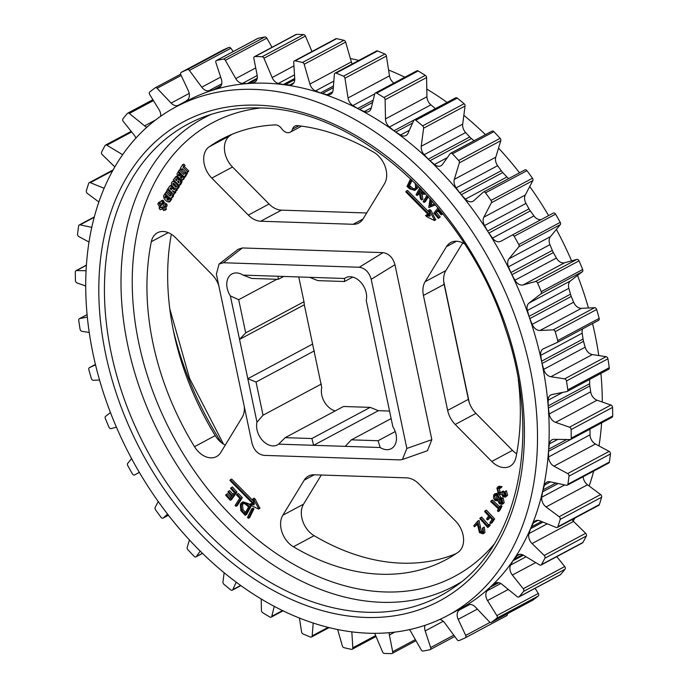 <?xml version="1.0" encoding="UTF-8"?>
<svg xmlns="http://www.w3.org/2000/svg" width="688" height="688" viewBox="0 0 688 688"><rect width="100%" height="100%" fill="white"/><g stroke="black" fill="none" stroke-linecap="round" stroke-linejoin="round"><path stroke-width="1.03" d="M392.857 426.715L366.24 300.415A16.675 11.834 -118.1 0 0 366.214 292.856A16.675 11.834 -118.1 0 0 345.711 277.728A16.675 11.834 -118.1 0 0 344.559 278.477L344.499 281.512L317.822 280.627L309.6 277.316L278.004 276.266L278.33 279.319L251.653 278.434L243.045 275.105A16.675 11.834 -118.1 0 0 231.959 273.953A16.675 11.834 -118.1 0 0 230.368 295.909L238.693 299.693L245.685 332.889L239.536 339.399L247.818 378.71L256.048 382.029L263.04 415.217L256.985 422.208A16.675 11.834 -118.1 0 0 262.412 440.329A16.675 11.834 -118.1 0 0 277.513 444.895A16.675 11.834 -118.1 0 0 278.666 444.147L285.202 437.645L311.879 438.531L313.625 445.308L345.221 446.357L351.379 439.847L378.056 440.733L380.18 447.518A16.675 11.834 -118.1 0 0 391.266 448.671A16.675 11.834 -118.1 0 0 396.039 434.386A16.675 11.834 -118.1 0 0 392.857 426.715L383.689 383.225M352.772 277.092L344.499 281.512M463.058 535.032A20.846 14.792 -118.1 0 0 455.499 520.979L418.94 483.982A20.846 14.792 -118.1 0 0 406.556 477.859L314.149 474.789A20.846 14.792 -118.1 0 0 308.465 476.062A20.846 14.792 -118.1 0 0 304.191 480.172L282.82 515.243A20.846 14.792 -118.1 0 0 293.398 546.771A238.315 169.102 -118.1 0 0 445.979 559.705A238.315 169.102 -118.1 0 0 458.148 552.24A20.846 14.792 -118.1 0 0 463.058 535.032M386.149 170.091A20.846 14.792 -118.1 0 0 373.868 152.306A238.315 169.102 -118.1 0 0 297.508 125.637A8.342 5.917 -118.1 0 0 294.842 126.119A8.342 5.917 -118.1 0 0 292.529 129.155A8.342 5.917 61.9 0 1 290.216 132.199A8.342 5.917 61.9 0 1 281.779 128.802A8.342 5.917 -118.1 0 0 275.234 124.898A238.315 169.102 -118.1 0 0 221.295 139.372A238.315 169.102 -118.1 0 0 209.126 146.836A20.846 14.792 -118.1 0 0 211.775 178.097L248.334 215.095A20.846 14.792 -118.1 0 0 260.718 221.226L353.125 224.288A20.846 14.792 -118.1 0 0 358.809 223.024A20.846 14.792 -118.1 0 0 363.083 218.904L384.454 183.834A20.846 14.792 -118.1 0 0 386.149 170.091M530.138 368.57A288.341 204.603 -118.1 0 0 175.689 107.018A288.341 204.603 -118.1 0 0 93.086 354.053A288.341 204.603 -118.1 0 0 447.544 615.605A288.341 204.603 -118.1 0 0 530.138 368.57M447.544 615.605L459.197 609.37A288.341 204.603 -118.1 0 0 463.523 606.971A288.341 204.603 -118.1 0 0 490.759 586.649A288.341 204.603 -118.1 0 0 513.429 560.015A288.341 204.603 -118.1 0 0 530.904 527.791A288.341 204.603 -118.1 0 0 542.729 490.862A288.341 204.603 -118.1 0 0 548.56 450.219A288.341 204.603 -118.1 0 0 548.241 406.986A288.341 204.603 -118.1 0 0 541.791 362.335A288.341 204.603 -118.1 0 0 529.382 317.486A288.341 204.603 -118.1 0 0 511.356 273.669A288.341 204.603 -118.1 0 0 488.188 232.062A288.341 204.603 -118.1 0 0 460.53 193.818A288.341 204.603 -118.1 0 0 429.123 159.969A288.341 204.603 -118.1 0 0 394.826 131.442A288.341 204.603 -118.1 0 0 358.586 109.022A288.341 204.603 -118.1 0 0 321.373 93.31A288.341 204.603 -118.1 0 0 284.221 84.736A288.341 204.603 -118.1 0 0 248.127 83.532A288.341 204.603 -118.1 0 0 214.088 89.741A288.341 204.603 -118.1 0 0 187.342 100.783L175.689 107.018M598.775 355.558A288.341 204.603 -118.1 0 0 594.914 333.947A288.341 204.603 -118.1 0 0 592.566 323.558M588.455 307.992A288.341 204.603 -118.1 0 0 577.524 275.441M571.573 260.847A288.341 204.603 -118.1 0 0 556.377 229.405M548.62 215.619A288.341 204.603 -118.1 0 0 529.743 186.508M519.517 172.783A288.341 204.603 -118.1 0 0 498.542 148.092M485.444 134.659A288.341 204.603 -118.1 0 0 463.841 115.317M447.062 102.417A288.341 204.603 -118.1 0 0 426.792 89.079M404.897 77.219A288.341 204.603 -118.1 0 0 388.582 70.03M358.835 60.432A288.341 204.603 -118.1 0 0 350.381 58.532M164.045 201.12L162.463 200.191L161.164 200.879L159.745 203.218L161.327 204.147L162.626 203.45L164.045 201.12L162.746 201.808L164.045 201.12M181.469 169.755L182.182 168.603L186.663 173.144L188.804 171.071L184.315 166.53L185.02 165.369L183.782 164.114L182.483 164.802L180.23 168.5L181.469 169.755L182.681 169.11M171.94 197.568L173.367 196.613L173.694 194.446L175.827 192.365L175.328 191.866M171.742 185.141L171.037 185.356L171.742 185.141M174.597 188.435L176.919 188.959L177.968 187.239L177.521 185.141L174.993 182.363L173.178 181.365L172.378 181.572L171.329 183.292L171.776 185.39L174.313 188.159M175.225 191.926L176.119 190.456L173.006 188.985L171.192 186.061L169.747 186.052L167.958 188.65L173.686 194.446L174.528 193.061L172.387 190.894L175.225 191.926L177.418 189.759L176.154 189.166M163.211 207.286L162.901 206.787L159.031 207.922L160.106 209.677L163.34 208.885M170.65 194.876L167.175 191.359L165.043 193.431L168.87 197.301L170.641 198.256L172.593 197.404M177.986 179.491L177.16 177.599L175.827 176.919L173.428 179.671L179.155 185.468L180.806 182.449L179.826 179.946L177.986 179.491L179.276 178.794L179.121 177.814M180.187 178.631L179.293 178.811L180.187 178.631M179.155 185.468L180.454 184.771L181.701 182.724L181.752 180.041M175.156 177.143L177.796 176.403M428.564 214.914L426.818 214.785L425.528 215.482L426.672 216.643L434.377 220.521L435.676 219.825L431.144 210.7L429.983 209.522L428.684 210.218L430.284 215.473L406.238 191.126L407.528 190.438L429.149 212.317M442.814 213.762L441.206 214.845L437.482 210.468L435.229 213.297L436.519 212.609L440.243 216.978L438.376 218.388L433.87 213.082L438.007 207.888M437.869 210.915L436.519 212.609M432.004 200.896L431.333 205.179L434.541 203.803M428.34 196.802L425.296 201.747L423.997 202.444L423.154 201.584L426.999 195.34M425.485 193.706L424.1 194.455L420.635 193.079L421.563 199.941L420.497 198.918L419.087 191.591L416.928 195.487L416.068 194.661L419.869 187.815M422.191 194.3L422.853 199.245L421.563 199.941M419.611 192.296L418.218 194.79L416.928 195.487M226.146 494.405L229.981 498.662L231.675 496.297L227.874 492.075L228.407 491.335L232.209 495.558L234.341 492.599L230.532 488.377L232.363 486.941L236.982 492.066L231.555 499.608L230.256 500.305L225.612 495.145L227.436 493.709L230.833 497.476M228.407 491.335L229.697 490.647L233.06 494.38M238.272 493.459L242.331 497.673L237.24 505.628L235.95 506.316L235.107 505.448L239.699 498.258L236.491 494.921L238.272 493.459M241.815 502.567L243.105 501.87L248.402 503.633L251.129 506.256L246.51 514.624L245.212 515.312L240.809 510.625L240.353 504.089L241.815 502.567L247.104 504.33L249.839 506.944L245.212 515.312M464.52 243.887A20.846 14.792 -118.1 0 0 450.769 242.503A20.846 14.792 -118.1 0 0 446.495 246.622L425.124 281.693A20.846 14.792 -118.1 0 0 423.43 295.436L447.656 410.409A20.846 14.792 -118.1 0 0 455.207 424.462L491.765 461.459A20.846 14.792 -118.1 0 0 509.834 466.318A20.846 14.792 -118.1 0 0 515.957 457.365A238.315 169.102 -118.1 0 0 518.236 379.286M218.793 285.64A20.846 14.792 -118.1 0 0 212.059 274.615L175.509 237.618A20.846 14.792 -118.1 0 0 157.432 232.768A20.846 14.792 -118.1 0 0 151.317 241.72A238.315 169.102 -118.1 0 0 194.506 446.684A20.846 14.792 -118.1 0 0 216.505 456.574A20.846 14.792 -118.1 0 0 220.779 452.463L242.15 417.384A20.846 14.792 -118.1 0 0 244.3 406.66M406.849 448.447L431.84 439.675L394.964 264.699L371.21 279.319C369.121 272.207 365.147 268.182 359.291 267.254L223.342 262.739L219.042 264.08L216.376 274.177L252.023 443.304C254.104 450.416 258.077 454.441 263.934 455.37L399.883 459.885L402.403 459.515L406.849 448.447L371.21 279.319M431.84 439.675L427.394 450.743L402.403 459.515M219.042 264.08L238.1 249.305L242.4 247.964L223.342 262.739M359.291 267.254L383.044 252.634L242.4 247.964M383.044 252.634C388.901 253.562 392.874 257.587 394.964 264.699M477.747 521.1L480.052 531.927L482.933 532.34L482.4 528.418L482.967 527.739L483.647 533.277L482.967 533.845L479.493 532.632L477.223 523.542L474.505 526.793L473.748 525.881L477.747 521.1L479.037 520.412L481.351 531.239L483.053 532.185M482.967 527.739L484.257 527.051L484.945 532.589L482.967 533.845M477.326 524.273L474.505 526.793M489.718 524.075L490.174 525.408L487.783 527.558L479.751 518.451L481.6 517.023L488.428 524.763L489.718 524.075M487.362 519.879L486.554 519.01L488.652 515.897L484.619 511.588L485.135 510.823L486.433 510.135L494.655 518.924L492.04 522.803L490.742 523.491L489.933 522.631L492.032 519.517L489.46 516.765L487.362 519.879L488.661 519.182L489.942 517.281M491.155 500.692L498.886 508.054L499.901 506.179L500.735 506.97L498.241 511.562L497.407 510.771L498.422 508.905L490.69 501.543L492.445 500.004L499.574 506.781M499.901 506.179L501.199 505.482L502.034 506.273L499.531 510.866L498.241 511.562M499.11 493.812L500.64 497.63L503.16 498.043L504.184 502.679L503.298 503.633L501.999 504.33L499.35 503.797L498.095 500.881L494.999 500.46L493.537 498.207L493.709 495.05L494.792 493.803L497.811 494.509L499.35 498.318L501.862 498.74L502.885 503.375L501.999 504.33M494.792 493.803L497.863 493.072M501.853 491.696L502.67 492.384L503.263 495.738L504.811 496.005L505.413 495.283L504.734 492.359L505.13 491.438L506.291 496.014L505.327 497.106L502.851 496.676L501.526 493.975L500.296 494.405L498.447 493.657L496.882 488.145L497.897 486.932L500.778 487.379L500.4 488.265L498.852 487.878L497.742 488.893L498.757 492.703L500.769 493.081L503.143 491L503.969 491.688L504.562 495.05L505.345 495.429M505.13 491.438L506.42 490.742L507.581 495.326L505.327 497.106M497.897 486.932L499.187 486.244L502.077 486.683L500.4 488.265M499.213 487.861L500.056 492.006L501.337 492.548M253.055 508.079L253.932 508.871L249.675 517.574L248.377 518.262L247.499 517.479L251.756 508.776L253.055 508.079M418.244 186.173L417.736 187.97L414.873 190.438L409.807 188.908L407.004 186.448L410.607 178.717M249.649 504.063L253.984 504.82L229.938 480.482L230.385 479.742L254.431 504.08L252.866 498.86L254.164 498.164L255.308 499.325L259.858 508.38L258.559 509.077L250.802 505.241L249.649 504.063L252.634 503.444M230.385 479.742L231.675 479.054L253.373 501.01M167.072 206.073L166.917 204.155L164.165 202.539L162.867 203.227L163.03 205.144L165.782 206.761L167.072 206.065L165.782 206.761L165.619 204.852L166.917 204.155M174.468 180.669L172.378 181.572M176.119 189.166L178.889 187.549L179.224 185.433M166.548 196.949L166.066 196.458L166.814 195.229M168.801 199.228L168.164 198.583L168.913 197.353M170.564 200.999L169.265 201.696L170.435 199.778L169.222 198.548L168.044 200.475L166.874 199.279L167.7 197.92L166.625 196.837L165.799 198.196L164.767 197.155L165.903 195.289L164.673 194.042L163.538 195.899L164.14 198.763L166.969 201.618L169.265 201.696L168.827 202.117L170.125 201.429L171.733 199.081L170.899 198.239M159.874 201.833L157.758 203.863L159.633 206.925L160.45 205.583L158.575 202.53L159.865 201.833L160.227 202.418M159.633 206.925L161.74 204.895L161.259 204.104M184.272 177.074L186.147 173.987L184.891 172.722L183.825 174.468L179.353 169.945L178.545 171.278L184.272 177.074L185.562 176.386L187.446 173.299L187.076 172.92M184.582 173.23L180.652 169.248L179.353 169.945M165.163 206.4L163.202 207.208L163.477 210.537L166.255 209.591L166.014 206.641M180.007 174.872L179.516 174.382L180.316 173.075M182.26 177.151L181.623 176.506L182.415 175.199L181.15 175.844L180.075 174.752L181.322 174.09M180.075 174.752L179.25 176.111L178.226 175.07L179.362 173.204L178.123 171.957L176.971 173.849L177.564 176.644L180.454 179.577L182.698 179.654L182.268 180.067L183.567 179.37L184.917 176.73M225.26 445.102A20.846 14.792 61.9 0 1 215.232 435.607A238.315 169.102 61.9 0 1 171.338 234.238M456.067 553.659A238.315 169.102 61.9 0 1 314.132 535.694A20.846 14.792 61.9 0 1 303.546 504.166L321.305 475.021M366.695 212.979L281.444 210.141A20.846 14.792 61.9 0 1 269.06 204.018L232.501 167.021A20.846 14.792 61.9 0 1 229.852 135.76A238.315 169.102 61.9 0 1 231.933 134.341M516.662 453.762A20.846 14.792 61.9 0 1 512.491 450.382L475.941 413.385A20.846 14.792 61.9 0 1 468.382 399.332L444.156 284.359A20.846 14.792 61.9 0 1 445.85 270.616L462.74 242.898M95.537 364.864L89.449 367.641A2.081 1.479 -118.1 0 0 89.388 367.667A2.081 1.479 -118.1 0 0 88.829 369.602A316.497 224.572 -118.1 0 0 91.349 378.495A2.081 1.479 -118.1 0 0 93.387 380.309L99.545 380.008M110.476 412.559L105.625 416.326A2.081 1.479 -118.1 0 0 105.324 418.485A316.497 224.572 -118.1 0 0 108.945 427.162A2.081 1.479 -118.1 0 0 111.121 428.615L116.427 427.153M131.623 458.595L127.736 463.334A2.081 1.479 -118.1 0 0 127.762 465.63A316.497 224.572 -118.1 0 0 132.397 473.86A2.081 1.479 -118.1 0 0 134.642 474.918A2.081 1.479 -118.1 0 0 134.65 474.909L139.354 472.338M158.257 501.492L155.178 507.4A2.081 1.479 -118.1 0 0 155.522 509.765A316.497 224.572 -118.1 0 0 161.052 517.316A2.081 1.479 -118.1 0 0 163.108 518.09A2.081 1.479 -118.1 0 0 163.314 517.944L167.605 514.091M189.458 539.908L187.205 547.304A2.081 1.479 -118.1 0 0 187.876 549.678A316.497 224.572 -118.1 0 0 194.136 556.351A2.081 1.479 -118.1 0 0 195.968 556.867A2.081 1.479 -118.1 0 0 196.347 556.532L200.251 551.071M224.159 572.683L222.946 581.962A2.081 1.479 -118.1 0 0 223.91 584.284A316.497 224.572 -118.1 0 0 230.738 589.891A2.081 1.479 -118.1 0 0 232.329 590.184A2.081 1.479 -118.1 0 0 232.836 589.625L236.199 582.117M261.208 598.921L261.423 610.437A2.081 1.479 -118.1 0 0 262.661 612.638A316.497 224.572 -118.1 0 0 269.868 617.033A2.081 1.479 -118.1 0 0 271.201 617.145A2.081 1.479 -118.1 0 0 271.794 616.319L274.263 606.3M299.418 617.97L301.593 631.945A2.081 1.479 -118.1 0 0 303.064 633.966A316.497 224.572 -118.1 0 0 310.451 637.028A2.081 1.479 -118.1 0 0 311.518 637.002A2.081 1.479 -118.1 0 0 312.163 635.884L313.212 622.984M337.619 629.468L342.349 645.903A2.081 1.479 -118.1 0 0 344.017 647.692A316.497 224.572 -118.1 0 0 351.379 649.326A2.081 1.479 -118.1 0 0 352.179 649.223A2.081 1.479 -118.1 0 0 352.824 647.795L351.826 631.808M374.693 633.278L382.58 651.923A2.081 1.479 -118.1 0 0 384.403 653.428A316.497 224.572 -118.1 0 0 391.549 653.6A2.081 1.479 -118.1 0 0 392.083 653.471A2.081 1.479 -118.1 0 0 392.685 651.717L389.391 634.99A8.342 5.917 61.9 0 1 389.219 632.659M409.386 629.615A8.342 5.917 61.9 0 1 410.779 631.558L421.202 649.85A2.081 1.479 -118.1 0 0 423.12 651.029A316.497 224.572 -118.1 0 0 429.854 649.73A2.081 1.479 -118.1 0 0 430.138 649.627A2.081 1.479 -118.1 0 0 430.654 647.554L425.184 630.93A8.342 5.917 61.9 0 1 425.064 625.289M439.795 619.449A8.342 5.917 61.9 0 1 444.766 622.967L457.142 639.737A2.081 1.479 -118.1 0 0 459.12 640.562A316.497 224.572 -118.1 0 0 465.251 637.828A2.081 1.479 -118.1 0 0 465.294 637.802A2.081 1.479 -118.1 0 0 465.69 635.411L458.191 619.346A8.342 5.917 61.9 0 1 459.223 610.11L462.8 607.444A14.594 10.354 61.9 0 1 463.523 606.971A14.594 10.354 61.9 0 1 463.738 606.85A14.594 10.354 61.9 0 1 464.28 606.584L468.365 604.821A8.342 5.917 61.9 0 1 475.434 607.074L489.443 621.857A2.081 1.479 -118.1 0 0 491.284 622.382A2.081 1.479 -118.1 0 0 491.413 622.305A316.497 224.572 -118.1 0 0 496.779 618.211A2.081 1.479 -118.1 0 0 496.848 615.614L487.517 600.555A8.342 5.917 61.9 0 1 487.173 590.786L490.148 587.285A14.594 10.354 61.9 0 1 490.759 586.649A14.594 10.354 61.9 0 1 491.421 586.099L494.999 583.424A8.342 5.917 61.9 0 1 495.532 583.089A8.342 5.917 61.9 0 1 501.956 584.301L517.204 596.694A2.081 1.479 -118.1 0 0 518.804 597.003A2.081 1.479 -118.1 0 0 519.113 596.754A316.497 224.572 -118.1 0 0 523.568 591.413A2.081 1.479 -118.1 0 0 523.267 588.722L512.362 575.065A8.342 5.917 61.9 0 1 510.651 565.029L512.947 560.797A14.594 10.354 61.9 0 1 513.429 560.015A14.594 10.354 61.9 0 1 513.97 559.31L516.946 555.809A8.342 5.917 61.9 0 1 518.202 554.786A8.342 5.917 61.9 0 1 523.594 555.276L539.676 564.951A2.081 1.479 -118.1 0 0 541.026 565.072A2.081 1.479 -118.1 0 0 541.473 564.616A316.497 224.572 -118.1 0 0 544.896 558.174A2.081 1.479 -118.1 0 0 544.225 555.448L532.056 543.572A8.342 5.917 61.9 0 1 529.02 533.553L530.568 528.702A14.594 10.354 61.9 0 1 530.904 527.791A14.594 10.354 61.9 0 1 531.317 526.948L533.613 522.717A8.342 5.917 61.9 0 1 535.453 520.842A8.342 5.917 61.9 0 1 539.779 520.79L556.239 527.481A2.081 1.479 -118.1 0 0 557.323 527.464A2.081 1.479 -118.1 0 0 557.891 526.759A316.497 224.572 -118.1 0 0 560.178 519.388A2.081 1.479 -118.1 0 0 559.163 516.714L546.048 506.944A8.342 5.917 61.9 0 1 541.774 497.2L542.54 491.868A14.594 10.354 61.9 0 1 542.729 490.862A14.594 10.354 61.9 0 1 542.987 489.899L544.543 485.049A8.342 5.917 61.9 0 1 546.805 482.168A8.342 5.917 61.9 0 1 550.056 481.781L566.456 485.307A2.081 1.479 -118.1 0 0 567.273 485.203A2.081 1.479 -118.1 0 0 567.901 484.223A316.497 224.572 -118.1 0 0 569.002 476.13A2.081 1.479 -118.1 0 0 567.669 473.568L553.969 466.172A8.342 5.917 61.9 0 1 548.568 456.978L548.525 451.302A14.594 10.354 61.9 0 1 548.56 450.219A14.594 10.354 61.9 0 1 548.663 449.169L549.437 443.837A8.342 5.917 61.9 0 1 551.957 439.83A8.342 5.917 61.9 0 1 554.141 439.322L570.042 439.58A2.081 1.479 -118.1 0 0 570.584 439.451A2.081 1.479 -118.1 0 0 571.238 438.161A316.497 224.572 -118.1 0 0 571.117 429.561A2.081 1.479 -118.1 0 0 569.501 427.188L555.594 422.363A8.342 5.917 61.9 0 1 549.213 413.978L548.37 408.113A14.594 10.354 61.9 0 1 548.241 406.986A14.594 10.354 61.9 0 1 548.198 405.877L548.155 400.201A8.342 5.917 61.9 0 1 550.761 394.981A8.342 5.917 61.9 0 1 551.931 394.559L566.886 391.549A2.081 1.479 -118.1 0 0 567.179 391.438A2.081 1.479 -118.1 0 0 567.806 389.829A316.497 224.572 -118.1 0 0 566.473 380.963A2.081 1.479 -118.1 0 0 564.616 378.847L550.882 376.723A8.342 5.917 61.9 0 1 543.701 369.361L542.075 363.47A14.594 10.354 61.9 0 1 541.791 362.335A14.594 10.354 61.9 0 1 541.594 361.2L540.742 355.335A8.342 5.917 61.9 0 1 543.253 348.842A8.342 5.917 61.9 0 1 543.486 348.721L557.091 342.521A2.081 1.479 -118.1 0 0 557.151 342.486A2.081 1.479 -118.1 0 0 557.719 340.551A316.497 224.572 -118.1 0 0 555.199 331.659A2.081 1.479 -118.1 0 0 553.152 329.853L539.96 330.498A8.342 5.917 61.9 0 1 532.177 324.366L529.803 318.604A14.594 10.354 61.9 0 1 529.382 317.486A14.594 10.354 61.9 0 1 529.038 316.36L527.404 310.469A8.342 5.917 61.9 0 1 529.038 303.064L540.923 293.836A2.081 1.479 -118.1 0 0 541.224 291.678A316.497 224.572 -118.1 0 0 537.595 283A2.081 1.479 -118.1 0 0 535.419 281.547L523.129 284.935A8.342 5.917 61.9 0 1 514.951 280.197L511.906 274.736A14.594 10.354 61.9 0 1 511.356 273.669A14.594 10.354 61.9 0 1 510.866 272.568L508.492 266.815A8.342 5.917 61.9 0 1 508.974 258.817L518.812 246.82A2.081 1.479 -118.1 0 0 518.786 244.524A316.497 224.572 -118.1 0 0 514.151 236.302A2.081 1.479 -118.1 0 0 511.906 235.244A2.081 1.479 -118.1 0 0 511.898 235.244L500.847 241.29A8.342 5.917 61.9 0 1 500.812 241.307A8.342 5.917 61.9 0 1 492.496 238.082L488.867 233.06A14.594 10.354 61.9 0 1 488.188 232.062A14.594 10.354 61.9 0 1 487.568 231.03L484.533 225.569A8.342 5.917 61.9 0 1 483.836 217.202L491.37 202.762A2.081 1.479 -118.1 0 0 491.017 200.397A316.497 224.572 -118.1 0 0 485.496 192.838A2.081 1.479 -118.1 0 0 483.44 192.072A2.081 1.479 -118.1 0 0 483.234 192.219L473.722 200.75A8.342 5.917 61.9 0 1 472.88 201.335A8.342 5.917 61.9 0 1 465.423 199.15L461.304 194.704A14.594 10.354 61.9 0 1 460.53 193.818A14.594 10.354 61.9 0 1 459.799 192.872L456.17 187.85A8.342 5.917 61.9 0 1 454.329 179.344L459.335 162.858A2.081 1.479 -118.1 0 0 458.672 160.476A316.497 224.572 -118.1 0 0 452.412 153.811A2.081 1.479 -118.1 0 0 450.58 153.295A2.081 1.479 -118.1 0 0 450.201 153.63L442.487 164.415A8.342 5.917 61.9 0 1 440.982 165.756A8.342 5.917 61.9 0 1 434.481 164.475L429.974 160.725A14.594 10.354 61.9 0 1 429.123 159.969A14.594 10.354 61.9 0 1 428.306 159.143L424.178 154.697A8.342 5.917 61.9 0 1 421.245 146.277L423.593 128.192A2.081 1.479 -118.1 0 0 422.638 125.87A316.497 224.572 -118.1 0 0 415.81 120.262A2.081 1.479 -118.1 0 0 414.219 119.97A2.081 1.479 -118.1 0 0 413.712 120.538L408.01 133.283A8.342 5.917 61.9 0 1 405.98 135.536A8.342 5.917 61.9 0 1 400.493 134.994L395.738 132.053A14.594 10.354 61.9 0 1 394.826 131.442A14.594 10.354 61.9 0 1 393.949 130.763L389.442 127.013A8.342 5.917 61.9 0 1 385.486 118.912L385.117 99.726A2.081 1.479 -118.1 0 0 383.887 97.515A316.497 224.572 -118.1 0 0 376.68 93.129A2.081 1.479 -118.1 0 0 375.347 93.018A2.081 1.479 -118.1 0 0 374.754 93.843L371.21 108.205A8.342 5.917 61.9 0 1 368.828 111.508A8.342 5.917 61.9 0 1 364.408 111.525L359.523 109.461A14.594 10.354 61.9 0 1 358.586 109.022A14.594 10.354 61.9 0 1 357.657 108.489L352.901 105.548A8.342 5.917 61.9 0 1 348.033 97.98L344.955 78.217A2.081 1.479 -118.1 0 0 343.484 76.187A316.497 224.572 -118.1 0 0 336.097 73.134A2.081 1.479 -118.1 0 0 335.03 73.152A2.081 1.479 -118.1 0 0 334.385 74.27L333.112 89.853A8.342 5.917 61.9 0 1 330.541 94.325A8.342 5.917 61.9 0 1 327.204 94.695L322.319 93.568A14.594 10.354 61.9 0 1 321.373 93.31A14.594 10.354 61.9 0 1 320.436 92.949L315.543 90.893A8.342 5.917 61.9 0 1 309.901 84.074L304.199 64.259A2.081 1.479 -118.1 0 0 302.531 62.47A316.497 224.572 -118.1 0 0 295.161 60.836A2.081 1.479 -118.1 0 0 294.369 60.931A2.081 1.479 -118.1 0 0 293.716 62.367L294.739 78.742A8.342 5.917 61.9 0 1 292.159 84.461A8.342 5.917 61.9 0 1 289.88 84.968L285.142 84.813A14.594 10.354 61.9 0 1 284.221 84.736A14.594 10.354 61.9 0 1 283.284 84.564L278.408 83.437A8.342 5.917 61.9 0 1 272.138 77.546L263.968 58.239A2.081 1.479 -118.1 0 0 262.145 56.726A316.497 224.572 -118.1 0 0 254.999 56.562A2.081 1.479 -118.1 0 0 254.465 56.691A2.081 1.479 -118.1 0 0 253.855 58.437L257.149 75.164A8.342 5.917 61.9 0 1 254.732 82.173A8.342 5.917 61.9 0 1 253.476 82.612L249.004 83.429A14.594 10.354 61.9 0 1 248.127 83.532A14.594 10.354 61.9 0 1 247.224 83.549L242.486 83.394A8.342 5.917 61.9 0 1 235.76 78.595L225.346 60.312A2.081 1.479 -118.1 0 0 223.419 59.125A316.497 224.572 -118.1 0 0 216.694 60.424A2.081 1.479 -118.1 0 0 216.41 60.527A2.081 1.479 -118.1 0 0 215.894 62.608L221.364 79.223A8.342 5.917 61.9 0 1 219.291 87.531A8.342 5.917 61.9 0 1 218.973 87.686L214.897 89.449A14.594 10.354 61.9 0 1 214.088 89.741A14.594 10.354 61.9 0 1 213.246 89.947L208.774 90.764A8.342 5.917 61.9 0 1 201.782 87.187L189.398 70.425A2.081 1.479 -118.1 0 0 187.428 69.6A316.497 224.572 -118.1 0 0 181.297 72.335A2.081 1.479 -118.1 0 0 181.245 72.352A2.081 1.479 -118.1 0 0 180.849 74.751L188.357 90.816A8.342 5.917 61.9 0 1 187.317 100.052L183.773 102.701M181.555 103.879L178.183 105.341A8.342 5.917 61.9 0 1 171.114 103.088L157.105 88.305A2.081 1.479 -118.1 0 0 155.256 87.78A2.081 1.479 -118.1 0 0 155.135 87.858A316.497 224.572 -118.1 0 0 149.769 91.951A2.081 1.479 -118.1 0 0 149.7 94.54L159.031 109.607A8.342 5.917 61.9 0 1 160.648 116.272M146.897 127.203A8.342 5.917 61.9 0 1 144.592 125.861L129.344 113.46A2.081 1.479 -118.1 0 0 127.736 113.159A2.081 1.479 -118.1 0 0 127.426 113.408A316.497 224.572 -118.1 0 0 122.98 118.749A2.081 1.479 -118.1 0 0 123.281 121.441L134.177 135.097A8.342 5.917 61.9 0 1 135.906 138.082M122.619 154.688L106.872 145.211A2.081 1.479 -118.1 0 0 105.522 145.091A2.081 1.479 -118.1 0 0 105.066 145.546A316.497 224.572 -118.1 0 0 101.652 151.988A2.081 1.479 -118.1 0 0 102.314 154.714L114.492 166.582A8.342 5.917 61.9 0 1 114.81 166.909M104.112 188.288L90.3 182.681A2.081 1.479 -118.1 0 0 89.216 182.69A2.081 1.479 -118.1 0 0 88.657 183.404A316.497 224.572 -118.1 0 0 86.37 190.765A2.081 1.479 -118.1 0 0 87.385 193.448L98.848 201.988M91.753 227.358L80.083 224.856A2.081 1.479 -118.1 0 0 79.275 224.95A2.081 1.479 -118.1 0 0 78.647 225.939A316.497 224.572 -118.1 0 0 77.546 234.032A2.081 1.479 -118.1 0 0 78.879 236.595L88.993 242.056M86.06 270.737L76.506 270.582A2.081 1.479 -118.1 0 0 75.955 270.711A2.081 1.479 -118.1 0 0 75.31 272.001A316.497 224.572 -118.1 0 0 75.431 280.601A2.081 1.479 -118.1 0 0 77.047 282.974L85.708 285.976M87.324 317.065L79.653 318.613A2.081 1.479 -118.1 0 0 79.361 318.716A2.081 1.479 -118.1 0 0 78.733 320.324A316.497 224.572 -118.1 0 0 80.066 329.199A2.081 1.479 -118.1 0 0 81.924 331.315L89.225 332.442M465.346 637.776L506.703 615.665A2.081 1.479 -118.1 0 0 506.755 615.648A2.081 1.479 -118.1 0 0 507.34 613.799M532.607 600.28A2.081 1.479 -118.1 0 0 532.744 600.22A2.081 1.479 -118.1 0 0 532.865 600.142A316.497 224.572 -118.1 0 0 538.231 596.049A2.081 1.479 -118.1 0 0 538.3 593.46L535.101 588.292M518.804 597.003L560.264 574.841A2.081 1.479 -118.1 0 0 560.574 574.592A316.497 224.572 -118.1 0 0 565.02 569.251A2.081 1.479 -118.1 0 0 564.719 566.559L556.798 556.635M541.026 565.072L582.478 542.909A2.081 1.479 -118.1 0 0 582.934 542.454A316.497 224.572 -118.1 0 0 586.348 536.012A2.081 1.479 -118.1 0 0 585.686 533.286L573.508 521.418A8.342 5.917 61.9 0 1 572.02 519.612M557.323 527.464L598.784 505.31A2.081 1.479 -118.1 0 0 599.343 504.596A316.497 224.572 -118.1 0 0 601.63 497.235A2.081 1.479 -118.1 0 0 600.615 494.552L587.509 484.782A8.342 5.917 61.9 0 1 583.166 476.715M567.273 485.203L608.725 463.05A2.081 1.479 -118.1 0 0 609.353 462.061A316.497 224.572 -118.1 0 0 610.454 453.968A2.081 1.479 -118.1 0 0 609.121 451.405L595.421 444.009A8.342 5.917 61.9 0 1 590.02 434.816L589.986 429.14A14.594 10.354 61.9 0 1 589.986 429.08M570.584 439.451L612.045 417.289A2.081 1.479 -118.1 0 0 612.69 415.999A316.497 224.572 -118.1 0 0 612.569 407.399A2.081 1.479 -118.1 0 0 610.953 405.026L597.046 400.21A8.342 5.917 61.9 0 1 590.674 391.816L589.822 385.951A14.594 10.354 61.9 0 1 589.702 384.824A14.594 10.354 61.9 0 1 589.65 383.723L589.625 379.449M608.347 369.387A2.081 1.479 -118.1 0 0 608.639 369.284A2.081 1.479 -118.1 0 0 609.267 367.676A316.497 224.572 -118.1 0 0 607.934 358.801A2.081 1.479 -118.1 0 0 606.076 356.685L592.334 354.569A8.342 5.917 61.9 0 1 585.161 347.208L583.527 341.317A14.594 10.354 61.9 0 1 583.252 340.173A14.594 10.354 61.9 0 1 583.046 339.038L582.203 333.181A8.342 5.917 61.9 0 1 582.736 328.812M557.211 342.461L598.551 320.359A2.081 1.479 -118.1 0 0 598.612 320.333A2.081 1.479 -118.1 0 0 599.171 318.398A316.497 224.572 -118.1 0 0 596.651 309.505A2.081 1.479 -118.1 0 0 594.613 307.691L581.412 308.336A8.342 5.917 61.9 0 1 573.629 302.204L571.264 296.451A14.594 10.354 61.9 0 1 570.842 295.333A14.594 10.354 61.9 0 1 570.49 294.197L568.856 288.306A8.342 5.917 61.9 0 1 570.49 280.902L582.375 271.674A2.081 1.479 -118.1 0 0 582.676 269.515A316.497 224.572 -118.1 0 0 579.055 260.838A2.081 1.479 -118.1 0 0 576.879 259.385L564.581 262.773A8.342 5.917 61.9 0 1 556.403 258.043L553.367 252.573A14.594 10.354 61.9 0 1 552.808 251.507A14.594 10.354 61.9 0 1 552.318 250.406L549.953 244.653A8.342 5.917 61.9 0 1 550.426 236.655L560.264 224.666A2.081 1.479 -118.1 0 0 560.238 222.37A316.497 224.572 -118.1 0 0 555.603 214.14A2.081 1.479 -118.1 0 0 553.358 213.082A2.081 1.479 -118.1 0 0 553.35 213.091L511.915 235.236L553.358 213.082M541.327 219.515A8.342 5.917 61.9 0 1 533.948 215.92L530.319 210.898A14.594 10.354 61.9 0 1 529.648 209.909A14.594 10.354 61.9 0 1 529.029 208.868L525.985 203.407A8.342 5.917 61.9 0 1 525.297 195.039L532.822 180.6A2.081 1.479 -118.1 0 0 532.478 178.235A316.497 224.572 -118.1 0 0 526.948 170.684A2.081 1.479 -118.1 0 0 524.892 169.91A2.081 1.479 -118.1 0 0 524.686 170.056M508.724 178.553A8.342 5.917 61.9 0 1 506.884 176.988L502.756 172.542A14.594 10.354 61.9 0 1 501.982 171.656A14.594 10.354 61.9 0 1 501.26 170.719L497.622 165.696A8.342 5.917 61.9 0 1 495.781 157.182L500.795 140.696A2.081 1.479 -118.1 0 0 500.124 138.322A316.497 224.572 -118.1 0 0 493.864 131.649A2.081 1.479 -118.1 0 0 492.032 131.133L450.58 153.295M474.049 140.748L471.426 138.572A14.594 10.354 61.9 0 1 470.575 137.815A14.594 10.354 61.9 0 1 469.758 136.989L465.638 132.543A8.342 5.917 61.9 0 1 462.697 124.115L465.054 106.038A2.081 1.479 -118.1 0 0 464.09 103.716A316.497 224.572 -118.1 0 0 457.262 98.109A2.081 1.479 -118.1 0 0 455.671 97.816L414.219 119.97M393.949 130.763L435.401 108.601A14.594 10.354 61.9 0 1 435.401 108.601L430.894 104.851A8.342 5.917 61.9 0 1 426.938 96.75L426.577 77.563A2.081 1.479 -118.1 0 0 425.339 75.362A316.497 224.572 -118.1 0 0 418.132 70.967A2.081 1.479 -118.1 0 0 416.799 70.855L375.347 93.018M393.906 83.093A8.342 5.917 61.9 0 1 389.485 75.826L386.407 56.055A2.081 1.479 -118.1 0 0 384.936 54.034A316.497 224.572 -118.1 0 0 377.549 50.972A2.081 1.479 -118.1 0 0 376.482 50.998L335.03 73.152M352.179 63.984A8.342 5.917 61.9 0 1 351.353 61.911L345.651 42.097A2.081 1.479 -118.1 0 0 343.983 40.308A316.497 224.572 -118.1 0 0 336.621 38.674A2.081 1.479 -118.1 0 0 335.821 38.777L294.369 60.931M311.956 51.531L305.42 36.077A2.081 1.479 -118.1 0 0 303.597 34.572A316.497 224.572 -118.1 0 0 296.451 34.4A2.081 1.479 -118.1 0 0 295.917 34.529L254.465 56.691M272.018 47.3L266.798 38.15A2.081 1.479 -118.1 0 0 264.88 36.971A316.497 224.572 -118.1 0 0 258.146 38.27A2.081 1.479 -118.1 0 0 257.862 38.373A2.081 1.479 -118.1 0 0 257.622 38.545M233.258 51.523L230.858 48.263A2.081 1.479 -118.1 0 0 228.88 47.438A316.497 224.572 -118.1 0 0 222.749 50.172A2.081 1.479 -118.1 0 0 222.706 50.198A2.081 1.479 -118.1 0 0 222.654 50.224M573.19 521.091A288.341 204.603 -118.1 0 0 574.919 518.064M589.152 486.012A288.341 204.603 -118.1 0 0 593.71 471.074M599.007 445.944A288.341 204.603 -118.1 0 0 601.604 422.871M602.292 402.024A288.341 204.603 -118.1 0 0 600.916 373.403M335.228 410.908A16.675 11.834 61.9 0 1 321.76 387.585L304.311 304.775L239.536 339.399L230.368 295.909M243.045 275.105L278.004 276.266M309.6 277.316L344.559 278.477M366.24 300.415L375.407 343.914M380.18 447.518L345.221 446.357M389.236 411.046L378.4 410.684L313.625 445.308L278.666 444.147M256.985 422.208L247.818 378.71L312.593 344.086M469.207 402.36L443.7 281.34M395.239 431.548L378.056 440.733M390.853 418.743L351.379 439.847M378.4 410.684L370.178 407.373L311.879 438.531M370.178 407.373L343.501 406.488L285.202 437.645M321.33 384.059L263.04 415.217M314.339 350.863L256.048 382.029M304.311 304.775L303.984 301.722L245.685 332.889M303.984 301.722L298.764 276.954M276.903 279.268L238.693 299.693M283.68 276.456L278.33 279.319M480.052 531.927L481.351 531.239M482.477 532.718L482.933 532.34M483.647 533.277L484.945 532.589M480.301 517.72L487.551 525.933L488.42 524.772L488.876 526.105L490.174 525.408M488.876 526.105L487.783 527.558M485.135 510.823L493.356 519.621L494.655 518.924M493.356 519.621L490.742 523.491M500.735 506.97L502.034 506.273M502.059 502.567L501.423 499.617L499.067 499.927L499.815 502.954L501.432 503.289L502.059 502.567M499.634 499.316L499.067 499.927L500.365 499.239L501.113 502.257L501.991 502.696M498.267 499.23L497.355 495.36L495.308 494.921L494.534 495.807L495.403 499.574L497.587 499.978L498.267 499.23M502.885 503.375L504.184 502.679M501.862 498.74L503.16 498.043M499.35 498.318L500.64 497.63M497.811 494.509L498.852 493.95M499.815 502.954L501.113 502.257M495.403 499.574L496.702 498.886L498.138 499.471M496.031 494.758L496.702 498.886M494.534 495.807L495.824 495.111M503.263 495.738L504.562 495.05M502.67 492.384L503.969 491.688M498.757 492.703L500.056 492.006M497.742 488.893L499.041 488.196M500.778 487.379L502.077 486.683M506.291 496.014L507.581 495.326M251.756 508.776L252.634 509.559L253.932 508.871M252.634 509.559L248.377 518.262M248.574 506.944L244.997 503.848L242.382 503.685L241.23 504.915L241.712 510.35L244.842 513.712L248.574 506.944M247.104 504.33L248.402 503.633M249.839 506.944L251.129 506.256M243.088 503.444L242.52 504.227L243.01 509.653L245.539 512.448L244.231 513.128M241.23 504.915L242.52 504.227M241.712 510.35L243.01 509.653M236.982 494.156L241.032 498.361L242.331 497.673M241.032 498.361L235.95 506.316M231.073 487.637L235.683 492.754L236.982 492.066M235.683 492.754L230.256 500.305M416.842 184.771L416.438 188.658L414.873 190.438M411.433 179.499L408.233 186.362L411.897 189.243L414.305 189.32L415.535 187.893L415.32 183.257M416.438 188.658L417.736 187.97M412.112 180.144L409.532 185.665L413.196 188.555L414.898 188.856M408.233 186.362L409.532 185.665M411.897 189.243L413.196 188.555M425.046 193.233L424.1 194.455M420.703 188.684L419.542 190.782L421.004 192.21L423.954 192.821L424.135 192.262M423.481 193.302L423.954 192.821M421.28 189.277L420.832 190.086L424.014 192.7M419.542 190.782L420.832 190.086M421.004 192.21L422.303 191.522M427.816 196.235L423.997 202.444M435.478 204.895L428.744 207.527L430.103 198.763M430.998 199.752L430.034 205.875L431.333 205.179M430.034 205.875L434.627 203.906M435.229 213.297L438.944 217.675L440.243 216.978M438.944 217.675L438.376 218.388M438.789 208.825L438.05 209.763L441.765 214.131L442.711 213.633M441.765 214.131L441.206 214.845M438.05 209.763L439.099 209.195M434.377 220.521L435.874 219.498M434.575 220.194L429.845 211.388L431.144 210.7M429.845 211.388L428.684 210.218M406.238 191.126L405.782 191.866L429.837 216.204L425.528 215.482M252.866 498.86L254.01 500.021L255.308 499.325M254.01 500.021L258.765 508.75L260.055 508.054M165.619 204.852L162.867 203.227M173.385 183.197L172.8 184.16L175.956 187.36L176.541 186.396L174.15 183.748L172.894 183.49L173.419 183.206M175.956 187.36L176.446 187.084L175.956 187.36M174.09 183.464L176.171 185.812M179.198 182.32L178.338 180.815L177.599 181.709L178.82 182.939L179.198 182.32M179.749 178.863L178.003 179.499M176.885 180.136L176.111 178.734L175.44 179.525L176.567 180.66L176.885 180.136M177.599 181.709L178.768 181.082M175.44 179.525L176.498 178.966M165.903 195.289L166.539 194.945M164.767 197.155L166.066 196.458M164.673 194.042L165.309 193.698M170.435 199.778L171.733 199.081M169.222 198.548L170.013 198.127M166.874 199.279L168.164 198.583M167.7 197.92L168.861 197.301M166.625 196.837L167.786 196.209M170.641 198.256L172.069 197.301L172.43 195.263L167.485 189.424L168.293 188.994M167.485 189.424L166.642 190.8L170.478 194.678L170.813 196.02L169.712 195.934L165.885 192.055M160.45 205.583L161.74 204.895M162.686 209.238L161.603 207.475L162.901 206.787M161.603 207.475L159.031 207.914M171.665 185.184L169.747 186.052M171.682 188.77L170.624 187.721L169.962 188.443L171.321 189.811L171.682 188.77M172.387 190.894L172.834 190.653M174.528 193.061L175.827 192.365M176.119 190.456L177.418 189.759M173.006 188.985L174.296 188.288M169.962 188.443L170.959 187.901M184.891 172.722L185.777 172.241M186.147 173.987L187.446 173.299M186.663 173.144L187.506 171.759L183.017 167.218L185.02 165.369M183.017 167.218L184.315 166.53M183.722 166.057L182.483 164.802M187.506 171.759L188.804 171.071M164.965 210.287L164.681 206.95L165.421 206.555M164.681 206.95L163.202 207.208M161.327 204.147L162.746 201.816L161.164 200.879M179.362 173.204L180.075 172.826M178.226 175.07L179.516 174.382M178.123 171.957L178.837 171.579M183.997 178.957L182.698 179.654L183.894 177.693L185.184 177.005M183.894 177.693L182.673 176.463L183.326 176.119M182.673 176.463L181.503 178.39L180.325 177.203L181.623 176.506M180.325 177.203L181.15 175.844M221.39 442.642A267.494 189.811 61.9 0 1 173.144 329.457M367.125 612.268A267.494 189.811 61.9 0 1 121.518 391.205A267.494 189.811 61.9 0 1 203.115 117.175C220.831 110.381 239.82 107.311 260.09 107.964C355.937 108.601 467.143 208.12 505.396 328.692C541.766 433.758 519.586 543.202 454.338 587.156A267.494 189.811 61.9 0 1 367.125 612.268M461.098 582.057A265.396 188.314 61.9 0 1 381.642 602.301A265.396 188.314 61.9 0 1 139.845 388.548A265.396 188.314 61.9 0 1 211.113 114.389M493.95 544.414A257.088 182.423 61.9 0 1 384.721 591.947A257.088 182.423 61.9 0 1 142.038 356.926A257.088 182.423 61.9 0 1 260.666 107.982M257.639 105.178A271.648 192.752 61.9 0 1 517.488 368.149A271.648 192.752 61.9 0 1 365.586 617.446A271.648 192.752 61.9 0 1 105.746 354.475A271.648 192.752 61.9 0 1 257.639 105.178M254.999 56.562L296.451 34.4M253.476 82.612L255.798 81.373M249.004 83.429L257.054 79.129M247.224 83.549L257.252 78.191M283.284 84.564L294.722 78.449M285.142 84.813L294.748 79.679M278.408 83.437L294.498 74.837M272.138 77.546L293.939 65.893M263.968 58.239L305.42 36.077M262.145 56.726L303.597 34.572M295.161 60.836L336.621 38.674M289.88 84.968L293.845 82.852M320.436 92.949L333.431 86.009M322.319 93.568L333.284 87.711M315.543 90.893L333.826 81.115M309.901 84.074L351.353 61.911M304.199 64.259L345.651 42.097M302.531 62.47L343.983 40.308M336.097 73.134L377.549 50.972M327.204 94.695L332.7 91.762M357.657 108.489L373.188 100.19M359.523 109.461L372.629 102.46M352.901 105.548L374.745 93.869M348.033 97.98L389.485 75.826M344.955 78.217L386.407 56.055M343.484 76.187L384.936 54.034M376.68 93.129L418.132 70.967M364.408 111.525L371.305 107.844M395.738 132.053L412.585 123.049M389.442 127.013L430.894 104.851M385.486 118.912L426.938 96.75M385.117 99.726L426.577 77.563M383.887 97.515L425.339 75.362M415.81 120.262L457.262 98.109M400.493 134.994L409.36 130.264M428.306 159.143L469.758 136.989M429.974 160.725L471.426 138.572M424.178 154.697L465.638 132.543M421.245 146.277L462.697 124.115M423.593 128.192L465.054 106.038M422.638 125.87L464.09 103.716M452.412 153.811L493.864 131.649M434.481 164.475L447.372 157.578M459.799 192.872L501.26 170.719M461.304 194.704L502.756 172.542M456.17 187.85L497.622 165.696M454.329 179.344L495.781 157.182M459.335 162.858L500.795 140.696M458.672 160.476L500.124 138.322M485.496 192.838L526.948 170.684M465.423 199.15L506.884 176.988M487.568 231.03L529.029 208.868M488.867 233.06L530.319 210.898M484.533 225.569L525.985 203.407M483.836 217.202L525.297 195.039M491.37 202.762L532.822 180.6M491.017 200.397L532.478 178.235M514.151 236.302L555.603 214.14M492.496 238.082L533.948 215.92M510.866 272.568L552.318 250.406M511.906 274.736L553.367 252.573M508.492 266.815L549.953 244.653M508.974 258.817L550.426 236.655M518.812 246.82L560.264 224.666M518.786 244.524L560.238 222.37M535.419 281.547L576.879 259.385M537.595 283L579.055 260.838M523.129 284.935L564.581 262.773M514.951 280.197L556.403 258.043M529.038 316.36L570.49 294.197M529.803 318.604L571.264 296.451M527.404 310.469L568.856 288.306M529.038 303.064L570.49 280.902M540.923 293.836L582.375 271.674M541.224 291.678L582.676 269.515M553.152 329.853L594.613 307.691M555.199 331.659L596.651 309.505M539.96 330.498L581.412 308.336M532.177 324.366L573.629 302.204M541.594 361.2L583.046 339.038M542.075 363.47L583.527 341.317M540.742 355.335L582.203 333.181M557.719 340.551L599.171 318.398M564.616 378.847L606.076 356.685M566.473 380.963L607.934 358.801M550.882 376.723L592.334 354.569M543.701 369.361L585.161 347.208M548.198 405.877L589.65 383.723M548.37 408.113L589.822 385.951M548.155 400.201L562.81 392.366M567.806 389.829L609.267 367.676M569.501 427.188L610.953 405.026M571.117 429.561L612.569 407.399M555.594 422.363L597.046 400.21M549.213 413.978L590.674 391.816M548.663 449.169L566.714 439.52M548.525 451.302L589.986 429.14M549.437 443.837L557.77 439.383M571.238 438.161L612.69 415.999M567.669 473.568L609.121 451.405M569.002 476.13L610.454 453.968M553.969 466.172L595.421 444.009M548.568 456.978L590.02 434.816M542.987 489.899L555.844 483.028M542.54 491.868L558.157 483.518M544.543 485.049L550.477 481.875M567.901 484.223L609.353 462.061M559.163 516.714L600.615 494.552M560.178 519.388L601.63 497.235M546.048 506.944L587.509 484.782M541.774 497.2L564.728 484.937M531.317 526.948L541.516 521.495M530.568 528.702L542.961 522.08M533.613 522.717L538.033 520.352M557.891 526.759L599.343 504.596M544.225 555.448L585.686 533.286M544.896 558.174L586.348 536.012M532.056 543.572L573.508 521.418M529.02 533.553L547.235 523.817M513.97 559.31L522.519 554.734M512.947 560.797L523.448 555.19M516.946 555.809L519.75 554.313M541.473 564.616L582.934 542.454M523.267 588.722L564.719 566.559M523.568 591.413L565.02 569.251M512.362 575.065L535.728 562.578M510.651 565.029L526.096 556.781M491.421 586.099L497.983 582.59M490.148 587.285L498.748 582.693M494.999 583.424L496.108 582.831M519.113 596.754L560.574 574.592M496.848 615.614L538.3 593.46M496.779 618.211L538.231 596.049M487.517 600.555L508.286 589.453M487.173 590.786L500.804 583.501M462.8 607.444L464.933 606.3M491.413 622.305L532.865 600.142M465.69 635.411L490.114 622.356M458.191 619.346L477.36 609.104M459.223 610.11L469.775 604.477M430.654 647.554L453.788 635.187M425.184 630.93L443.227 621.29M392.685 651.717L415.363 639.599M389.391 634.99L394.852 632.074M352.824 647.795L375.665 635.583M312.163 635.884L328.176 627.327M271.794 616.319L282.605 610.54M232.836 589.625L240.705 585.419M196.347 556.532L202.47 553.255M163.314 517.944L168.457 515.192M134.65 474.909L139.38 472.381L134.642 474.918M89.449 367.641L95.434 364.442L89.388 367.667M79.653 318.613L87.084 314.64M76.506 270.582L86.387 265.301M80.083 224.856L94.187 217.322M90.3 182.681L112.634 170.744M106.872 145.211L131.675 131.95M144.592 125.861L155.608 119.97M129.344 113.46L153.441 100.586M178.183 105.341L185.39 101.489M171.114 103.088L189.209 93.413M157.105 88.305L181.176 75.439M155.393 87.72L180.669 74.209M181.297 72.335L222.749 50.172M213.246 89.947L221.072 85.768M214.897 89.449L220.667 86.361M208.774 90.764L221.76 83.816M201.782 87.187L220.659 77.099M189.398 70.425L230.858 48.263M187.428 69.6L228.88 47.438M216.694 60.424L258.146 38.27M218.973 87.686L219.584 87.359M242.486 83.394L257.217 75.525M235.76 78.595L255.73 67.931M225.346 60.312L266.798 38.15M223.419 59.125L264.88 36.971M512.491 450.382L491.765 461.459M456.565 241.239L446.495 246.622M445.85 270.616L425.124 281.693M444.156 284.359L423.43 295.436M468.382 399.332L447.656 410.409M475.941 413.385L455.207 424.462M298.833 125.784L292.529 129.155M229.852 135.76L209.126 146.836M232.501 167.021L211.775 178.097M269.06 204.018L248.334 215.095M281.444 210.141L260.718 221.226M363.023 218.999L353.125 224.288M314.261 474.789L304.191 480.172M303.546 504.166L282.82 515.243M314.132 535.694L293.398 546.771M168.276 232.647L151.317 241.72M215.232 435.607L194.506 446.684M478.719 527.679L480.009 526.991M409.257 187.248L410.555 186.56M172.533 181.494L173.668 180.884M177.59 188.245L178.889 187.549M177.968 187.239L179.267 186.543M177.943 186.181L179.233 185.493M177.521 185.141L178.381 184.676M176.756 184.152L177.478 183.765M174.993 182.363L175.715 181.976M174.064 181.632L174.915 181.176M172.8 184.16L173.944 183.541M173.385 184.995L174.683 184.307M175.148 186.775L176.403 186.113M177.822 178.502L178.854 177.951M177.16 177.599L178.037 177.126M176.506 177.091L177.487 176.567M175.431 176.997L176.455 176.455M180.402 183.421L181.701 182.724M180.806 182.449L182.096 181.761M180.798 181.563L182.096 180.867M180.462 180.729L181.503 180.17M179.826 179.946L180.48 179.594M172.43 195.263L173.72 194.575M171.235 193.225L172.043 192.786M169.712 195.934L170.899 195.297M172.069 197.301L173.367 196.613M172.774 187.815L173.557 187.394M171.957 186.672L172.533 186.362M171.192 186.061L171.948 185.657M169.979 185.923L171.037 185.356M483.44 192.072L524.892 169.91M557.151 342.486L598.612 320.333M567.179 391.438L608.639 369.284M491.284 622.382L532.744 600.22M465.294 637.802L506.755 615.648M430.138 649.627L454.742 636.477M392.083 653.471L415.982 640.7M352.179 649.223L376.044 636.469M311.518 637.002L329.165 627.568M271.201 617.145L283.103 610.781M232.329 590.184L240.938 585.583M195.968 556.867L202.556 553.341M163.108 518.09L168.483 515.217M79.361 318.716L87.084 314.597M75.955 270.711L86.396 265.129M79.275 224.95L94.29 216.926M89.216 182.69L113.081 169.936M105.522 145.091L131.202 131.365M127.736 113.159L152.899 99.708M155.256 87.78L180.66 74.201M181.245 72.352L222.706 50.198M216.41 60.527L257.862 38.373M223.48 444.113L189.553 378.34L169.764 308.714M301.559 126.128L290.216 132.199M172.456 181.529L173.746 180.841M176.85 189.002L178.14 188.306M175.294 177.057L176.592 176.369M178.166 179.396L179.456 178.708M169.859 185.984L171.157 185.287"/></g></svg>
